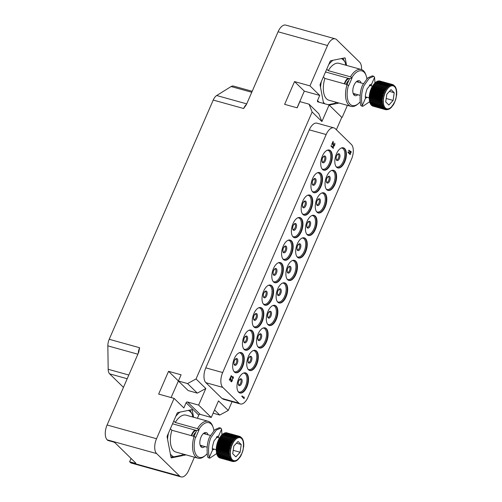 <?xml version="1.0" encoding="UTF-8"?>
<svg xmlns="http://www.w3.org/2000/svg" width="502" height="502" viewBox="0 0 502 502"><rect width="100%" height="100%" fill="white"/><g stroke="black" fill="none" stroke-linecap="round" stroke-linejoin="round"><path stroke-width="0.75" d="M123.454 387.362L109.631 373.846A8.697 4.386 -74.5 0 1 108.181 369.284L107.842 345.859A8.697 4.386 -74.5 0 1 109.216 339.289L213.231 100.061A8.697 4.386 -74.5 0 1 216.688 95.524L231.121 86.545A8.697 4.386 -74.5 0 1 233.443 86.074L252.192 91.282M109.216 339.289L139.606 347.729L138.772 352.134L107.089 424.999L156.536 438.735A11.596 5.848 105.5 0 0 156.637 453.582L179.647 476.072A11.596 5.848 105.5 0 0 181.04 476.9A11.596 5.848 105.5 0 0 188.746 470.223L194.412 457.19M361.528 69.577A11.596 5.848 105.5 0 0 359.62 62.154L336.616 39.664A11.596 5.848 105.5 0 0 335.223 38.836A11.596 5.848 105.5 0 0 327.517 45.513L278.07 31.777L246.388 104.636L243.627 108.507L213.231 100.061M327.517 45.513L309.966 85.873L294.53 81.581L284.634 104.347L297.171 107.83L299.876 101.624L309.037 104.171L318.82 113.728L321.907 121.547L312.131 111.99L309.037 104.171M312.131 111.99L196.044 378.966L187.553 383.566L178.392 381.018L181.09 374.812L168.547 371.323L158.651 394.089L174.087 398.381L156.536 438.735M131.066 458.458L129.623 461.771L134.931 463.246A1.738 0.402 23.5 0 0 135.835 463.264A1.738 0.402 23.5 0 0 135.691 462.976L115.209 442.959A1.738 0.402 23.5 0 0 113.075 441.879L107.767 440.405L107.196 439.846A11.596 5.848 -74.5 0 1 107.089 424.999M129.623 461.771L130.2 462.336A11.596 5.848 -74.5 0 0 131.593 463.164L181.04 476.9M174.087 398.381L183.864 407.938L186.11 402.761A1.161 0.966 134.4 0 1 187.528 401.995L200.179 414.37A1.161 0.966 -45.6 0 0 198.767 415.135L197.393 418.298M193.603 417.25L192.247 410.147A1.161 0.584 -74.5 0 0 191.94 409.701A1.161 0.584 -74.5 0 0 191.789 409.695L177.746 412.575A1.161 0.584 -74.5 0 0 177.131 413.246L167.285 435.88A1.161 0.584 -74.5 0 0 167.128 437.004L171.031 457.422A1.161 0.584 -74.5 0 0 171.345 457.868A1.161 0.584 -74.5 0 0 171.496 457.874L185.533 454.994L182.935 454.272M213.118 413.209L219.763 415.054L228.253 410.454L218.477 400.891L211.273 417.451L200.179 414.37M232.068 401.675L228.253 410.454M341.592 117.198L332.274 108.087M347.39 105.364L342.176 117.361M196.044 378.966L205.82 388.523L198.623 405.083L187.528 401.995M178.436 380.911L171.082 397.546M205.82 388.523L197.33 393.122L188.168 390.575L178.392 381.018M198.623 405.083L211.273 417.451M309.966 85.873L319.743 95.43L317.496 100.601A1.161 0.966 134.4 0 0 318.011 101.906L329.105 104.987L321.907 121.547M329.105 104.987L341.762 117.361L336.365 129.767M223.446 399.285L221.997 398.444L205.895 382.7A11.596 5.848 -74.5 0 1 205.795 367.853L309.282 129.849L326.162 134.536L222.681 372.54A11.596 5.848 105.5 0 0 222.781 387.387L238.883 403.131A11.596 5.848 105.5 0 0 240.276 403.959A11.596 5.848 105.5 0 0 247.982 397.283L351.469 159.278A11.596 5.848 105.5 0 0 351.369 144.432L335.267 128.688A11.596 5.848 105.5 0 0 333.868 127.866A11.596 5.848 105.5 0 0 326.162 134.536M333.868 127.866L316.988 123.172A11.596 5.848 105.5 0 0 309.282 129.849M187.553 383.566L197.33 393.122M168.547 371.323L178.323 380.886M294.53 81.581L304.306 91.138L297.065 107.805M319.743 95.43L304.306 91.138M346.587 65.417L345.225 58.314L344.102 58M323.608 103.462L320.107 85.171A1.161 0.584 -74.5 0 1 320.27 84.047L330.109 61.413A1.161 0.584 -74.5 0 1 330.73 60.742L344.767 57.868A1.161 0.584 -74.5 0 1 344.918 57.868A1.161 0.584 -74.5 0 1 345.225 58.314M329.193 105.075L338.511 103.161L335.913 102.439M278.07 31.777A11.596 5.848 -74.5 0 1 285.776 25.1L335.223 38.836M219.763 415.054L214.542 409.946M238.601 378.897A10.435 5.265 -74.5 0 1 245.541 372.886A10.435 5.265 -74.5 0 1 246.884 386.992A10.435 5.265 -74.5 0 1 239.95 392.997A10.435 5.265 -74.5 0 1 238.601 378.897M248.39 356.389A10.435 5.265 -74.5 0 1 255.323 350.377A10.435 5.265 -74.5 0 1 256.673 364.483A10.435 5.265 -74.5 0 1 249.739 370.495A10.435 5.265 -74.5 0 1 248.39 356.389M258.179 333.88A10.435 5.265 -74.5 0 1 265.112 327.875A10.435 5.265 -74.5 0 1 266.455 341.975A10.435 5.265 -74.5 0 1 259.521 347.986A10.435 5.265 -74.5 0 1 258.179 333.88M267.961 311.372A10.435 5.265 -74.5 0 1 274.895 305.367A10.435 5.265 -74.5 0 1 276.244 319.473A10.435 5.265 -74.5 0 1 269.31 325.478A10.435 5.265 -74.5 0 1 267.961 311.372M277.75 288.87A10.435 5.265 -74.5 0 1 284.684 282.858A10.435 5.265 -74.5 0 1 286.033 296.964A10.435 5.265 -74.5 0 1 279.093 302.97A10.435 5.265 -74.5 0 1 277.75 288.87M287.533 266.361A10.435 5.265 -74.5 0 1 294.467 260.35A10.435 5.265 -74.5 0 1 295.816 274.456A10.435 5.265 -74.5 0 1 288.882 280.467A10.435 5.265 -74.5 0 1 287.533 266.361M297.322 243.853A10.435 5.265 -74.5 0 1 304.256 237.848A10.435 5.265 -74.5 0 1 305.605 251.948A10.435 5.265 -74.5 0 1 298.665 257.959A10.435 5.265 -74.5 0 1 297.322 243.853M307.105 221.344A10.435 5.265 -74.5 0 1 314.045 215.339A10.435 5.265 -74.5 0 1 315.388 229.445A10.435 5.265 -74.5 0 1 308.454 235.451A10.435 5.265 -74.5 0 1 307.105 221.344M316.894 198.842A10.435 5.265 -74.5 0 1 323.828 192.831A10.435 5.265 -74.5 0 1 325.177 206.937A10.435 5.265 -74.5 0 1 318.243 212.942A10.435 5.265 -74.5 0 1 316.894 198.842M326.683 176.334A10.435 5.265 -74.5 0 1 333.617 170.322A10.435 5.265 -74.5 0 1 334.959 184.429A10.435 5.265 -74.5 0 1 328.026 190.44A10.435 5.265 -74.5 0 1 326.683 176.334M336.466 153.825A10.435 5.265 -74.5 0 1 343.399 147.82A10.435 5.265 -74.5 0 1 344.748 161.926A10.435 5.265 -74.5 0 1 337.815 167.932A10.435 5.265 -74.5 0 1 336.466 153.825M234.308 358.616A10.435 5.265 -74.5 0 1 241.242 352.611A10.435 5.265 -74.5 0 1 242.585 366.717A10.435 5.265 -74.5 0 1 235.651 372.722A10.435 5.265 -74.5 0 1 234.308 358.616M244.091 336.114A10.435 5.265 -74.5 0 1 251.025 330.103A10.435 5.265 -74.5 0 1 252.374 344.209A10.435 5.265 -74.5 0 1 245.44 350.214A10.435 5.265 -74.5 0 1 244.091 336.114M253.88 313.606A10.435 5.265 -74.5 0 1 260.814 307.594A10.435 5.265 -74.5 0 1 262.163 321.7A10.435 5.265 -74.5 0 1 255.223 327.712A10.435 5.265 -74.5 0 1 253.88 313.606M263.663 291.097A10.435 5.265 -74.5 0 1 270.597 285.092A10.435 5.265 -74.5 0 1 271.946 299.192A10.435 5.265 -74.5 0 1 265.012 305.203A10.435 5.265 -74.5 0 1 263.663 291.097M273.452 268.589A10.435 5.265 -74.5 0 1 280.386 262.584A10.435 5.265 -74.5 0 1 281.735 276.69A10.435 5.265 -74.5 0 1 274.795 282.695A10.435 5.265 -74.5 0 1 273.452 268.589M283.235 246.087A10.435 5.265 -74.5 0 1 290.175 240.075A10.435 5.265 -74.5 0 1 291.518 254.181A10.435 5.265 -74.5 0 1 284.584 260.193A10.435 5.265 -74.5 0 1 283.235 246.087M293.024 223.578A10.435 5.265 -74.5 0 1 299.958 217.567A10.435 5.265 -74.5 0 1 301.307 231.673A10.435 5.265 -74.5 0 1 294.373 237.684A10.435 5.265 -74.5 0 1 293.024 223.578M302.806 201.07A10.435 5.265 -74.5 0 1 309.747 195.065A10.435 5.265 -74.5 0 1 311.089 209.171A10.435 5.265 -74.5 0 1 304.156 215.176A10.435 5.265 -74.5 0 1 302.806 201.07M312.595 178.561A10.435 5.265 -74.5 0 1 319.529 172.556A10.435 5.265 -74.5 0 1 320.878 186.662A10.435 5.265 -74.5 0 1 313.945 192.668A10.435 5.265 -74.5 0 1 312.595 178.561M322.384 156.059A10.435 5.265 -74.5 0 1 329.318 150.048A10.435 5.265 -74.5 0 1 330.661 164.154A10.435 5.265 -74.5 0 1 323.727 170.165A10.435 5.265 -74.5 0 1 322.384 156.059M242.083 395.902L241.807 396.404L244.11 398.657L244.267 397.302L243.872 396.919L243.991 397.766L242.083 395.902L241.857 396.417L244.16 398.67M243.872 396.919L243.934 397.716M348.94 150.136L348.67 150.644L350.973 152.89L351.124 151.535L350.735 151.152L350.854 152.006L348.94 150.136L348.721 150.656L351.017 152.903M350.735 151.152L350.798 151.949M348.193 151.861L347.917 152.37L350.22 154.616L350.377 153.261L349.982 152.878L350.101 153.731L348.193 151.861L347.968 152.382L350.271 154.629M349.982 152.878L350.051 153.675M231.202 375.678L230.933 376.186L233.229 378.433L233.386 377.077L232.997 376.695L233.11 377.548L231.202 375.678L230.976 376.199L233.279 378.445M232.997 376.695L233.06 377.498M230.675 376.889L229.282 379.976L229.571 380.234L230.625 377.818L230.995 381.62L231.667 381.664L232.338 380.604L232.401 378.696L231.987 380.623L231.215 381.1L230.675 376.889L229.571 380.234M230.581 377.918L230.713 381.012L231.322 381.821M232.401 378.696L231.937 380.61L231.296 381.181M333.115 141.3L331.715 144.388L332.01 144.645L333.058 142.229L333.428 146.032L334.106 146.076L334.778 145.015L334.84 143.108L334.42 145.034L333.654 145.511L333.115 141.3L332.01 144.645M333.014 142.33L333.152 145.423L333.761 146.233M334.84 143.108L334.37 145.022L333.736 145.593M331.238 145.611L330.969 146.113L333.265 148.366L333.422 147.011L333.033 146.628L333.146 147.475L331.238 145.611L331.013 146.126L333.315 148.379M333.033 146.628L333.096 147.425M194.073 436.414A19.139 9.651 105.5 0 0 198.033 458.2L175.844 452.032A19.139 9.651 -74.5 0 1 171.885 430.252L194.073 436.414L195.761 437.386L199.137 429.624A57.987 13.391 23.5 0 1 196.602 430.528L194.042 436.407M171.885 430.252L170.379 428.777M213.877 430.553A17.978 9.067 105.5 0 0 213.13 427.39A17.978 9.067 105.5 0 0 198.886 429.386L199.137 429.624M195.51 437.148A17.978 9.067 105.5 0 0 195.78 454.203A17.978 9.067 105.5 0 0 205.318 455.502A17.978 9.067 105.5 0 0 207.257 453.582M204.816 446.542A7.743 3.903 -74.5 0 1 200.242 445.475A7.743 3.903 -74.5 0 1 201.051 437.029A7.743 3.903 -74.5 0 1 203.605 433.364A7.743 3.903 -74.5 0 1 208.073 434.807M172.544 423.795L196.602 430.528M213.13 427.39L212.748 426.311A19.139 9.651 105.5 0 0 208.28 421.322A19.139 9.651 105.5 0 0 197.449 428.652L175.261 422.489L173.748 421.015M197.449 428.652L198.886 429.386M175.738 416.44A24.353 12.286 -74.5 0 1 180.005 412.111M188.288 410.416A24.353 12.286 -74.5 0 1 192.247 414.363L192.755 417.011M183.167 454.072A24.353 12.286 -74.5 0 1 182.59 454.561A24.353 12.286 -74.5 0 1 181.768 455.201L173.78 456.839A24.353 12.286 -74.5 0 1 170.373 453.959M167.555 439.231A24.353 12.286 -74.5 0 1 168.39 433.351M175.261 422.489A19.139 9.651 -74.5 0 1 186.085 415.16L208.28 421.322M189.825 410.096A26.091 13.165 -74.5 0 1 190.126 410.423L192.247 414.363M182.59 454.561L181.768 455.201M173.78 456.839L170.937 456.927M198.033 458.2A19.139 9.651 105.5 0 0 204.433 456.236L205.318 455.502M202.739 445.964A6.582 3.319 -74.5 0 1 201.396 446.102A6.582 3.319 -74.5 0 1 200.066 444.879M203.147 433.784A6.582 3.319 -74.5 0 1 204.916 433.421A6.582 3.319 -74.5 0 1 206.002 434.23M241.161 455.283L242.842 451.022L243.683 446.529M226.929 432.875L239.51 436.32L239.918 437.06L238.927 436.213L226.389 432.73A13.046 6.582 -74.5 0 0 226.145 432.711L226.025 432.881M225.279 432.787A13.046 6.582 -74.5 0 1 225.536 432.743L238.08 436.232A13.046 6.582 105.5 0 0 237.822 436.276L225.279 432.787L225.103 433.088M224.388 433.063A13.046 6.582 -74.5 0 1 224.651 432.962L237.189 436.445A13.046 6.582 105.5 0 0 236.925 436.552L224.388 433.063L224.168 433.496M223.478 433.533A13.046 6.582 -74.5 0 1 223.741 433.377L236.285 436.859A13.046 6.582 105.5 0 0 236.022 437.022L223.478 433.533L223.246 434.092M222.568 434.192A13.046 6.582 -74.5 0 1 222.838 433.979L235.375 437.468A13.046 6.582 105.5 0 0 235.112 437.675L222.568 434.192L222.336 434.876M221.677 435.027A13.046 6.582 -74.5 0 1 221.934 434.763L234.478 438.252A13.046 6.582 105.5 0 0 234.221 438.51L221.677 435.027L221.464 435.818L221.062 435.717A13.046 6.582 -74.5 0 0 220.811 436.025L220.648 436.822L220.221 436.822A13.046 6.582 -74.5 0 0 219.989 437.173L219.882 437.964L219.437 438.058A13.046 6.582 -74.5 0 0 219.217 438.447L218.715 439.413A13.046 6.582 -74.5 0 0 218.521 439.834L218.069 440.869A13.046 6.582 -74.5 0 0 217.893 441.302L217.504 442.387A13.046 6.582 -74.5 0 0 217.36 442.846L217.04 443.956A13.046 6.582 -74.5 0 0 216.92 444.421L216.669 445.55A13.046 6.582 -74.5 0 0 216.582 446.014L216.412 447.138A13.046 6.582 -74.5 0 0 216.356 447.602L216.262 448.7A13.046 6.582 -74.5 0 0 216.243 449.152L216.557 449.491L216.224 450.212A13.046 6.582 -74.5 0 0 216.237 450.639L216.594 450.89L216.306 451.643A13.046 6.582 -74.5 0 0 216.349 452.045L216.738 452.202L216.5 452.98A13.046 6.582 -74.5 0 0 216.575 453.35L230.374 457.121L229.345 457.686L216.801 454.197L216.977 453.463M229.747 458.759L217.209 455.276A13.046 6.582 -74.5 0 0 217.347 455.565L229.885 459.048A13.046 6.582 -74.5 0 1 229.747 458.759L230.725 458.2L216.908 454.53A13.046 6.582 -74.5 0 1 216.801 454.197M217.209 455.276L217.316 454.643M230.851 460.434L218.307 456.952A13.046 6.582 -74.5 0 0 218.502 457.134L231.039 460.623A13.046 6.582 -74.5 0 1 230.851 460.434L231.717 459.907L230.418 459.92L217.881 456.437A13.046 6.582 -74.5 0 1 217.711 456.199L217.768 455.678M218.307 456.952L218.32 456.563M232.275 461.382L219.732 457.899A13.046 6.582 -74.5 0 0 219.964 457.975L232.508 461.457A13.046 6.582 -74.5 0 1 232.275 461.382L233.028 460.943L231.742 461.137L219.198 457.655A13.046 6.582 -74.5 0 1 218.985 457.523L218.972 457.272M240.452 456.538L241.148 455.308L240.753 454.875M238.011 459.6L240.376 456.669L240.031 456.23M239.661 457.705L239.247 457.473M238.852 458.709L238.412 458.577M238.004 459.562L237.534 459.531L238.004 459.562L237.12 460.34M237.145 460.252L236.191 460.93M236.273 460.767L235.231 461.344M235.419 461.093L234.196 461.507M234.578 461.238L233.33 461.583M233.367 461.589L232.821 461.495M232.508 461.457L233.781 461.187L233.085 461.564M231.039 460.623L232.338 460.516L231.529 461.005L218.985 457.523M229.885 459.048L231.177 459.135L230.255 459.681L217.711 456.199M216.349 452.045L230.123 455.916L229.037 456.469L216.5 452.98M230.123 455.916L216.738 452.202M216.237 450.639L229.979 454.605L228.849 455.132L216.306 451.643M229.979 454.605L216.594 450.89M216.243 449.152L229.941 453.206L228.768 453.695L216.224 450.212M229.941 453.206L216.557 449.491M216.356 447.602L230.01 451.744L228.805 452.183L216.262 448.7M230.01 451.744L216.626 448.029M216.582 446.014L229.125 449.497L230.192 450.244L228.956 450.62L216.412 447.138M230.192 450.244L216.808 446.523M216.92 444.421L229.464 447.903L230.474 448.725L229.213 449.033L216.669 445.55M230.474 448.725L217.09 445.004M217.36 442.846L229.903 446.328L230.864 447.207L229.577 447.439L217.04 443.956M230.864 447.207L217.479 443.492M217.893 441.302L230.437 444.791L231.34 445.726L230.048 445.87L217.504 442.387M231.34 445.726L217.956 442.005M234.221 438.51L234.848 439.539L233.606 439.2A13.046 6.582 105.5 0 0 233.355 439.507L234.032 440.543L232.765 440.304A13.046 6.582 105.5 0 0 232.533 440.656L233.267 441.678L231.98 441.547A13.046 6.582 105.5 0 0 231.761 441.929L232.552 442.94L231.259 442.902A13.046 6.582 105.5 0 0 231.058 443.316L231.905 444.295L230.613 444.352L218.069 440.869M231.905 444.295L218.521 440.574M231.058 443.316L218.521 439.834M231.259 442.902L218.715 439.413M232.552 442.94L219.167 439.219M231.761 441.929L219.217 438.447M231.98 441.547L219.437 438.058M233.267 441.678L219.882 437.964M232.533 440.656L219.989 437.173M232.765 440.304L220.221 436.822M234.032 440.543L220.648 436.822M233.355 439.507L220.811 436.025M233.606 439.2L221.062 435.717M234.848 439.539L221.464 435.818M235.112 437.675L235.689 438.685L234.478 438.252M236.022 437.022L236.555 437.995L235.375 437.468M236.925 436.552L237.421 437.48L236.285 436.859M237.822 436.276L238.281 437.154L237.189 436.445M238.927 436.213A13.046 6.582 105.5 0 0 238.682 436.194L239.115 437.01L238.08 436.232M238.682 436.194L226.145 432.711M240.125 436.602L240.671 437.305L239.736 436.395A13.046 6.582 105.5 0 0 239.51 436.32L239.736 436.395M240.276 436.64L240.671 437.305M241.362 437.731L240.483 436.771M241.983 438.334L241.161 437.342M242.522 439.112L241.97 438.064M242.968 440.047L242.541 438.961M243.326 441.126L242.899 440.944L243.326 441.126L242.999 439.978M243.119 442.243L243.577 442.331L243.351 441.107M243.232 443.655L243.721 443.642L243.589 442.344M243.232 445.142L243.759 445.036L243.727 443.668M243.119 446.692L243.683 446.498L243.759 445.067M240.132 452.246L241.23 444.546L238.067 441.453L233.813 446.065L232.715 453.77L235.877 456.858L240.132 452.246L233.204 450.325M241.23 444.546L236.442 443.216M191.287 435.642A8.12 4.098 -74.5 0 1 191.783 434.349A8.12 4.098 105.5 0 1 195.096 430.057M214.254 449.164L212.509 450.056L209.24 457.573L209.811 458.163L208.305 457.742L207.627 456.952C207.326 455.032 205.945 445.111 209.516 437.104L214.843 429.662L219.324 427.704L220.824 428.118L221.602 429.147L218.332 436.665L218.295 437.65M212.39 449.146L212.773 448.75M212.509 450.056C212.026 448.437 212.566 445.324 214.122 440.718L218.019 436.069L218.332 436.665M216.77 437.223L216.776 436.665M209.811 458.163L216.845 453.425M209.24 457.573C208.794 455.879 207.313 445.726 210.972 437.506L216.28 430.076L220.824 428.118M221.966 434.776L221.602 429.147M347.058 84.581A19.139 9.651 105.5 0 0 351.011 106.368L328.823 100.205A19.139 9.651 -74.5 0 1 324.863 78.419L347.058 84.581L348.739 85.56L352.115 77.797A57.987 13.391 23.5 0 1 349.58 78.695L347.026 84.574M324.863 78.419L323.357 76.944M366.862 78.72A17.978 9.067 105.5 0 0 366.109 75.564A17.978 9.067 105.5 0 0 351.871 77.553L352.115 77.797M348.495 85.315A17.978 9.067 105.5 0 0 348.758 102.377A17.978 9.067 105.5 0 0 358.302 103.676A17.978 9.067 105.5 0 0 360.235 101.755M357.794 94.709A7.743 3.903 -74.5 0 1 353.22 93.642A7.743 3.903 -74.5 0 1 354.029 85.196A7.743 3.903 -74.5 0 1 356.583 81.537A7.743 3.903 -74.5 0 1 361.057 82.981M325.522 71.962L349.58 78.695M366.109 75.564L365.726 74.478A19.139 9.651 105.5 0 0 361.258 69.496A19.139 9.651 105.5 0 0 350.427 76.825L328.239 70.656L326.733 69.182M350.427 76.825L351.871 77.553M328.722 64.607A24.353 12.286 -74.5 0 1 332.983 60.284M341.266 58.583A24.353 12.286 -74.5 0 1 345.232 62.537L345.734 65.178M336.145 102.239A24.353 12.286 -74.5 0 1 335.568 102.734A24.353 12.286 -74.5 0 1 334.746 103.368L328.145 104.723M324.825 103.801A24.353 12.286 -74.5 0 1 323.351 102.132M320.533 87.404A24.353 12.286 -74.5 0 1 321.368 81.519M328.239 70.656A19.139 9.651 -74.5 0 1 339.07 63.327L361.258 69.496M342.81 58.27A26.091 13.165 -74.5 0 1 343.104 58.59L345.232 62.537M335.568 102.734L334.746 103.368M351.011 106.368A19.139 9.651 105.5 0 0 357.411 104.403L358.302 103.676M355.723 94.138A6.582 3.319 -74.5 0 1 354.374 94.276A6.582 3.319 -74.5 0 1 353.044 93.046M356.125 81.951A6.582 3.319 -74.5 0 1 357.895 81.588A6.582 3.319 -74.5 0 1 358.98 82.403M394.139 103.45L395.814 99.227L396.668 94.696M379.907 81.048L392.489 84.487L392.897 85.233L391.911 84.38L379.368 80.897A13.046 6.582 -74.5 0 0 379.123 80.878L379.004 81.048M378.257 80.96A13.046 6.582 -74.5 0 1 378.514 80.916L391.058 84.399A13.046 6.582 105.5 0 0 390.801 84.443L378.257 80.96L378.081 81.261M377.366 81.236A13.046 6.582 -74.5 0 1 377.629 81.136L390.173 84.618A13.046 6.582 105.5 0 0 389.91 84.719L377.366 81.236L377.153 81.663M376.456 81.707A13.046 6.582 -74.5 0 1 376.726 81.55L389.27 85.033A13.046 6.582 105.5 0 0 389 85.189L376.456 81.707L376.224 82.265M375.552 82.359A13.046 6.582 -74.5 0 1 375.816 82.152L388.36 85.635A13.046 6.582 105.5 0 0 388.096 85.848L375.552 82.359L375.32 83.043M374.655 83.194A13.046 6.582 -74.5 0 1 374.919 82.937L387.456 86.419A13.046 6.582 105.5 0 0 387.199 86.683L374.655 83.194L374.442 83.985L374.04 83.884A13.046 6.582 -74.5 0 0 373.789 84.192L373.632 84.989L373.206 84.989A13.046 6.582 -74.5 0 0 372.967 85.34L372.861 86.131L372.421 86.231A13.046 6.582 -74.5 0 0 372.202 86.614L371.693 87.586A13.046 6.582 -74.5 0 0 371.499 88.001L371.047 89.036A13.046 6.582 -74.5 0 0 370.878 89.475L370.489 90.555A13.046 6.582 -74.5 0 0 370.338 91.013L370.018 92.13A13.046 6.582 -74.5 0 0 369.899 92.588L369.648 93.717A13.046 6.582 -74.5 0 0 369.566 94.188L369.39 95.311A13.046 6.582 -74.5 0 0 369.334 95.769L369.24 96.873A13.046 6.582 -74.5 0 0 369.221 97.319L369.535 97.658L369.208 98.379A13.046 6.582 -74.5 0 0 369.221 98.806L369.572 99.057L369.284 99.816A13.046 6.582 -74.5 0 0 369.328 100.218L369.717 100.369L369.478 101.153A13.046 6.582 -74.5 0 0 369.554 101.523L383.352 105.288L382.323 105.853L369.779 102.37L369.955 101.63M382.731 106.932L370.187 103.443A13.046 6.582 -74.5 0 0 370.325 103.732L382.869 107.215A13.046 6.582 -74.5 0 1 382.731 106.932L383.704 106.368L369.886 102.697A13.046 6.582 -74.5 0 1 369.779 102.37M370.187 103.443L370.294 102.81M383.829 108.608L371.292 105.119A13.046 6.582 -74.5 0 0 371.48 105.307L384.024 108.79A13.046 6.582 -74.5 0 1 383.829 108.608L384.695 108.081L383.402 108.093L370.859 104.604A13.046 6.582 -74.5 0 1 370.689 104.366L370.746 103.851M371.292 105.119L371.298 104.73M385.26 109.555L372.716 106.066A13.046 6.582 -74.5 0 0 372.942 106.142L385.486 109.631A13.046 6.582 -74.5 0 1 385.26 109.555L386.007 109.116L384.72 109.304L372.177 105.822A13.046 6.582 -74.5 0 1 371.969 105.69L371.957 105.439M393.43 104.711L394.126 103.475L393.737 103.048M390.995 107.773L393.355 104.836L393.016 104.403M392.646 105.872L392.225 105.64M391.83 106.882L391.391 106.744M390.989 107.729L390.518 107.698L390.989 107.729L390.098 108.514M390.123 108.419L389.169 109.097M389.257 108.934L388.209 109.518M388.397 109.267L387.174 109.674M387.563 109.405L386.308 109.75M386.345 109.762L385.806 109.662M385.486 109.631L386.76 109.354L386.063 109.737M384.024 108.79L385.316 108.689L384.507 109.172L371.969 105.69M382.869 107.215L384.156 107.302L383.233 107.855L370.689 104.366M369.328 100.218L383.101 104.09L382.022 104.636L369.478 101.153M383.101 104.09L369.717 100.369M369.221 98.806L382.957 102.778L381.827 103.299L369.284 99.816M382.957 102.778L369.572 99.057M369.221 97.319L382.919 101.379L381.752 101.868L369.208 98.379M382.919 101.379L369.535 97.658M369.334 95.769L382.988 99.917L381.784 100.356L369.24 96.873M382.988 99.917L369.61 96.196M369.566 94.188L382.104 97.67L383.17 98.411L381.934 98.794L369.39 95.311M383.17 98.411L369.786 94.696M369.899 92.588L382.442 96.077L383.459 96.892L382.191 97.206L369.648 93.717M383.459 96.892L370.074 93.171M370.338 91.013L382.882 94.495L383.842 95.38L382.562 95.612L370.018 92.13M383.842 95.38L370.457 91.659M370.878 89.475L383.415 92.958L384.319 93.893L383.026 94.043L370.489 90.555M384.319 93.893L370.934 90.172M387.199 86.683L387.826 87.706L386.584 87.373A13.046 6.582 105.5 0 0 386.333 87.681L387.011 88.71L385.749 88.477A13.046 6.582 105.5 0 0 385.511 88.823L386.245 89.852L384.959 89.714A13.046 6.582 105.5 0 0 384.745 90.103L385.53 91.107L384.237 91.069A13.046 6.582 105.5 0 0 384.043 91.483L384.89 92.462L383.591 92.519L371.047 89.036M384.89 92.462L371.505 88.741M384.043 91.483L371.499 88.001M384.237 91.069L371.693 87.586M385.53 91.107L372.145 87.386M384.745 90.103L372.202 86.614M384.959 89.714L372.421 86.231M386.245 89.852L372.861 86.131M385.511 88.823L372.967 85.34M385.749 88.477L373.206 84.989M387.011 88.71L373.632 84.989M386.333 87.681L373.789 84.192M386.584 87.373L374.04 83.884M387.826 87.706L374.442 83.985M388.096 85.848L388.673 86.852L387.456 86.419M389 85.189L389.533 86.162L388.36 85.635M389.91 84.719L390.399 85.654L389.27 85.033M390.801 84.443L391.259 85.321L390.173 84.618M391.911 84.38A13.046 6.582 105.5 0 0 391.667 84.367L392.1 85.183L391.058 84.399M391.667 84.367L379.123 80.878M393.11 84.769L393.65 85.472L392.715 84.562A13.046 6.582 105.5 0 0 392.489 84.493L392.715 84.562M393.254 84.813L393.65 85.472M394.34 85.898L393.468 84.945M394.961 86.507L394.145 85.509M395.501 87.279L394.948 86.237M395.952 88.214L395.52 87.128M396.304 89.293L395.877 89.111L396.304 89.293L395.978 88.145M396.103 90.416L396.555 90.498L396.329 89.281M396.216 91.822L396.699 91.81L396.574 90.511M396.21 93.316L396.737 93.209L396.712 91.841M396.097 94.865L396.668 94.671L396.743 93.24M393.116 100.419L394.208 92.713L391.045 89.626L386.791 94.238L385.693 101.937L388.855 105.031L393.116 100.419L386.182 98.492M394.208 92.713L389.42 91.383M344.272 83.809A8.12 4.098 -74.5 0 1 344.761 82.516A8.12 4.098 105.5 0 1 348.081 78.23M367.238 97.332L365.487 98.229L362.218 105.746L362.789 106.33L361.289 105.916L360.612 105.119C360.304 103.199 358.924 93.284 362.5 85.271L367.828 77.835L372.308 75.871L373.802 76.291L374.58 77.314L371.311 84.832L371.279 85.817M365.368 97.319L365.751 96.924M365.487 98.229C365.01 96.604 365.544 93.491 367.1 88.885L371.003 84.236L371.311 84.832M369.748 85.396L369.761 84.838M362.789 106.33L369.823 101.599M362.218 105.746C361.773 104.052 360.292 93.893 363.95 85.673L369.259 78.249L373.802 76.291M374.944 82.943L374.58 77.314M109.631 373.846L127.207 378.734M108.181 369.284L128.819 375.019M107.842 345.859L137.874 354.205M139.606 347.729A8.697 4.386 105.5 0 0 138.257 353.326M107.196 439.846L156.637 453.582M186.11 402.761L198.767 415.135M179.647 476.072L130.2 462.336M317.496 100.601L319.153 102.226M231.121 86.545L251.766 92.274M216.688 95.524L246.72 103.87M246.495 104.397A8.697 4.386 105.5 0 0 243.627 108.507M221.997 398.444L238.883 403.131M222.781 387.387L205.895 382.7M222.681 372.54L205.795 367.853M245.296 372.829A10.435 5.265 -74.5 0 1 246.4 386.86A10.435 5.265 105.5 0 1 239.711 392.922M238.255 391.748A9.795 4.938 105.5 0 0 245.447 386.414A9.795 4.938 -74.5 0 0 243.439 373.086M238.764 380.855A3.545 1.788 -74.5 0 1 241.544 379.066A3.545 1.788 -74.5 0 1 241.575 383.603A3.545 1.788 105.5 0 1 238.795 385.392A3.545 1.788 105.5 0 1 238.764 380.855M238.695 384.827A2.899 1.462 105.5 0 0 240.621 383.158A2.899 1.462 -74.5 0 0 240.245 379.242C239.931 379.857 240.916 377.761 238.776 380.918C238.117 381.897 238.237 385.178 238.55 384.695L238.695 384.827M255.079 350.321A10.435 5.265 -74.5 0 1 256.189 364.352A10.435 5.265 105.5 0 1 249.5 370.413M248.044 369.24A9.795 4.938 105.5 0 0 255.236 363.906A9.795 4.938 -74.5 0 0 253.228 350.578M248.553 358.346A3.545 1.788 -74.5 0 1 251.333 356.558A3.545 1.788 -74.5 0 1 251.364 361.095A3.545 1.788 105.5 0 1 248.584 362.883A3.545 1.788 105.5 0 1 248.553 358.346M248.484 362.318A2.899 1.462 105.5 0 0 250.41 360.649A2.899 1.462 -74.5 0 0 250.034 356.734C249.72 357.355 250.705 355.253 248.559 358.409C247.906 359.388 248.019 362.67 248.333 362.187L248.484 362.318M264.868 327.819A10.435 5.265 -74.5 0 1 265.978 341.843A10.435 5.265 105.5 0 1 259.283 347.905M257.827 346.731A9.795 4.938 105.5 0 0 265.018 341.398A9.795 4.938 -74.5 0 0 263.017 328.076M258.335 335.838A3.545 1.788 -74.5 0 1 261.115 334.05A3.545 1.788 -74.5 0 1 261.147 338.586A3.545 1.788 105.5 0 1 258.367 340.375A3.545 1.788 105.5 0 1 258.335 335.838M258.266 339.816A2.899 1.462 105.5 0 0 260.193 338.147A2.899 1.462 -74.5 0 0 259.823 334.225C259.503 334.847 260.488 332.744 258.348 335.907C257.695 336.88 257.808 340.161 258.122 339.678L258.266 339.816M274.65 305.31A10.435 5.265 -74.5 0 1 275.761 319.335A10.435 5.265 105.5 0 1 269.072 325.403M267.616 324.223A9.795 4.938 105.5 0 0 274.807 318.895A9.795 4.938 -74.5 0 0 272.799 305.567M268.124 313.33A3.545 1.788 -74.5 0 1 270.904 311.547A3.545 1.788 -74.5 0 1 270.936 316.084A3.545 1.788 105.5 0 1 268.156 317.866A3.545 1.788 105.5 0 1 268.124 313.33M268.055 317.308A2.899 1.462 105.5 0 0 269.982 315.639A2.899 1.462 -74.5 0 0 269.605 311.717C269.292 312.338 270.277 310.236 268.131 313.399C267.478 314.377 267.591 317.659 267.905 317.17L268.055 317.308M284.439 282.802A10.435 5.265 -74.5 0 1 285.55 296.833A10.435 5.265 105.5 0 1 278.855 302.894M277.405 301.721A9.795 4.938 105.5 0 0 284.596 296.387A9.795 4.938 -74.5 0 0 282.588 283.059M277.907 290.827A3.545 1.788 -74.5 0 1 280.693 289.039A3.545 1.788 -74.5 0 1 280.718 293.576A3.545 1.788 105.5 0 1 277.939 295.364A3.545 1.788 105.5 0 1 277.907 290.827M277.838 294.799A2.899 1.462 105.5 0 0 279.765 293.13A2.899 1.462 -74.5 0 0 279.394 289.215C279.074 289.83 280.06 287.734 277.92 290.89C277.267 291.869 277.38 295.151 277.694 294.668L277.838 294.799M294.228 260.3A10.435 5.265 -74.5 0 1 295.333 274.324A10.435 5.265 105.5 0 1 288.644 280.386M287.188 279.212A9.795 4.938 105.5 0 0 294.379 273.879A9.795 4.938 -74.5 0 0 292.371 260.551M287.696 268.319A3.545 1.788 -74.5 0 1 290.476 266.531A3.545 1.788 -74.5 0 1 290.507 271.067A3.545 1.788 105.5 0 1 287.728 272.856A3.545 1.788 105.5 0 1 287.696 268.319M287.627 272.291A2.899 1.462 105.5 0 0 289.554 270.622A2.899 1.462 -74.5 0 0 289.177 266.706C288.863 267.328 289.849 265.225 287.702 268.382C287.05 269.361 287.169 272.642 287.483 272.159L287.627 272.291M304.011 237.791A10.435 5.265 -74.5 0 1 305.122 251.816A10.435 5.265 105.5 0 1 298.433 257.877M296.977 256.704A9.795 4.938 105.5 0 0 304.168 251.37A9.795 4.938 -74.5 0 0 302.16 238.048M297.479 245.811A3.545 1.788 -74.5 0 1 300.265 244.022A3.545 1.788 -74.5 0 1 300.296 248.559A3.545 1.788 105.5 0 1 297.51 250.347A3.545 1.788 105.5 0 1 297.479 245.811M297.41 249.789A2.899 1.462 105.5 0 0 299.336 248.12A2.899 1.462 -74.5 0 0 298.966 244.198C298.646 244.819 299.631 242.717 297.491 245.88C296.839 246.852 296.952 250.134 297.266 249.651L297.41 249.789M313.8 215.283A10.435 5.265 -74.5 0 1 314.905 229.307A10.435 5.265 105.5 0 1 308.215 235.375M306.76 234.196A9.795 4.938 105.5 0 0 313.951 228.868A9.795 4.938 -74.5 0 0 311.943 215.54M307.268 223.308A3.545 1.788 -74.5 0 1 310.048 221.52A3.545 1.788 -74.5 0 1 310.079 226.057A3.545 1.788 105.5 0 1 307.299 227.845A3.545 1.788 105.5 0 1 307.268 223.308M307.199 227.28A2.899 1.462 105.5 0 0 309.125 225.611A2.899 1.462 -74.5 0 0 308.749 221.689C308.435 222.311 309.42 220.209 307.28 223.371C306.622 224.35 306.741 227.632 307.055 227.142L307.199 227.28M323.583 192.774A10.435 5.265 -74.5 0 1 324.694 206.805A10.435 5.265 105.5 0 1 318.004 212.867M316.549 211.693A9.795 4.938 105.5 0 0 323.74 206.36A9.795 4.938 -74.5 0 0 321.732 193.032M317.057 200.8A3.545 1.788 -74.5 0 1 319.837 199.012A3.545 1.788 -74.5 0 1 319.868 203.548A3.545 1.788 105.5 0 1 317.088 205.337A3.545 1.788 105.5 0 1 317.057 200.8M316.988 204.772A2.899 1.462 105.5 0 0 318.914 203.103A2.899 1.462 -74.5 0 0 318.538 199.187C318.218 199.802 319.203 197.706 317.063 200.863C316.411 201.842 316.524 205.123 316.837 204.64L316.988 204.772M333.372 170.272A10.435 5.265 -74.5 0 1 334.483 184.297A10.435 5.265 105.5 0 1 327.787 190.358M326.331 189.185A9.795 4.938 105.5 0 0 333.523 183.851A9.795 4.938 -74.5 0 0 331.521 170.523M326.84 178.292A3.545 1.788 -74.5 0 1 329.619 176.503A3.545 1.788 -74.5 0 1 329.651 181.04A3.545 1.788 105.5 0 1 326.871 182.828A3.545 1.788 105.5 0 1 326.84 178.292M326.771 182.264A2.899 1.462 105.5 0 0 328.697 180.594A2.899 1.462 -74.5 0 0 328.327 176.679C328.007 177.3 328.992 175.198 326.852 178.354C326.193 179.333 326.313 182.615 326.626 182.132L326.771 182.264M343.155 147.764A10.435 5.265 -74.5 0 1 344.265 161.788A10.435 5.265 105.5 0 1 337.576 167.856M336.12 166.677A9.795 4.938 105.5 0 0 343.312 161.343A9.795 4.938 -74.5 0 0 341.304 148.021M336.629 155.783A3.545 1.788 -74.5 0 1 339.408 153.995A3.545 1.788 -74.5 0 1 339.44 158.532A3.545 1.788 105.5 0 1 336.66 160.32A3.545 1.788 105.5 0 1 336.629 155.783M336.56 159.761A2.899 1.462 105.5 0 0 338.486 158.092A2.899 1.462 -74.5 0 0 338.11 154.17C337.796 154.792 338.781 152.69 336.635 155.852C335.982 156.825 336.095 160.107 336.409 159.623L336.56 159.761M240.998 352.555A10.435 5.265 -74.5 0 1 242.108 366.579A10.435 5.265 105.5 0 1 235.413 372.647M233.957 371.467A9.795 4.938 105.5 0 0 241.148 366.14A9.795 4.938 -74.5 0 0 239.147 352.812M234.465 360.574A3.545 1.788 -74.5 0 1 237.245 358.792A3.545 1.788 -74.5 0 1 237.277 363.329A3.545 1.788 105.5 0 1 234.497 365.117A3.545 1.788 105.5 0 1 234.465 360.574M234.396 364.552A2.899 1.462 105.5 0 0 236.323 362.883A2.899 1.462 -74.5 0 0 235.953 358.961C235.633 359.583 236.618 357.48 234.478 360.643C233.819 361.622 233.938 364.904 234.252 364.414L234.396 364.552M250.78 330.046A10.435 5.265 -74.5 0 1 251.891 344.077A10.435 5.265 105.5 0 1 245.202 350.139M243.746 348.965A9.795 4.938 105.5 0 0 250.937 343.632A9.795 4.938 -74.5 0 0 248.929 330.303M244.254 338.072A3.545 1.788 -74.5 0 1 247.034 336.284A3.545 1.788 -74.5 0 1 247.066 340.82A3.545 1.788 105.5 0 1 244.286 342.609A3.545 1.788 105.5 0 1 244.254 338.072M244.185 342.044A2.899 1.462 105.5 0 0 246.112 340.375A2.899 1.462 -74.5 0 0 245.735 336.459C245.422 337.074 246.407 334.978 244.261 338.135C243.608 339.114 243.721 342.395 244.035 341.912L244.185 342.044M260.569 307.544A10.435 5.265 -74.5 0 1 261.68 321.569A10.435 5.265 105.5 0 1 254.985 327.63M253.535 326.457A9.795 4.938 105.5 0 0 260.72 321.123A9.795 4.938 -74.5 0 0 258.718 307.795M254.037 315.563A3.545 1.788 -74.5 0 1 256.817 313.775A3.545 1.788 -74.5 0 1 256.848 318.312A3.545 1.788 105.5 0 1 254.068 320.1A3.545 1.788 105.5 0 1 254.037 315.563M253.968 319.536A2.899 1.462 105.5 0 0 255.894 317.866A2.899 1.462 -74.5 0 0 255.524 313.951C255.204 314.572 256.189 312.47 254.05 315.626C253.397 316.605 253.51 319.887 253.824 319.404L253.968 319.536M270.352 285.036A10.435 5.265 -74.5 0 1 271.463 299.06A10.435 5.265 105.5 0 1 264.774 305.122M263.318 303.948A9.795 4.938 105.5 0 0 270.509 298.615A9.795 4.938 -74.5 0 0 268.501 285.293M263.826 293.055A3.545 1.788 -74.5 0 1 266.606 291.267A3.545 1.788 -74.5 0 1 266.637 295.803A3.545 1.788 105.5 0 1 263.857 297.592A3.545 1.788 105.5 0 1 263.826 293.055M263.757 297.033A2.899 1.462 105.5 0 0 265.683 295.364A2.899 1.462 -74.5 0 0 265.307 291.442C264.993 292.064 265.978 289.961 263.832 293.124C263.18 294.097 263.293 297.379 263.606 296.895L263.757 297.033M280.141 262.527A10.435 5.265 -74.5 0 1 281.252 276.552A10.435 5.265 105.5 0 1 274.556 282.62M273.107 281.44A9.795 4.938 105.5 0 0 280.298 276.113A9.795 4.938 -74.5 0 0 278.29 262.784M273.609 270.553A3.545 1.788 -74.5 0 1 276.395 268.765A3.545 1.788 -74.5 0 1 276.426 273.301A3.545 1.788 105.5 0 1 273.64 275.09A3.545 1.788 105.5 0 1 273.609 270.553M273.54 274.525A2.899 1.462 105.5 0 0 275.466 272.856A2.899 1.462 -74.5 0 0 275.096 268.934C274.776 269.555 275.761 267.453 273.621 270.616C272.969 271.595 273.082 274.876 273.395 274.387L273.54 274.525M289.93 240.019A10.435 5.265 -74.5 0 1 291.034 254.05A10.435 5.265 105.5 0 1 284.345 260.111M282.89 258.938A9.795 4.938 105.5 0 0 290.081 253.604A9.795 4.938 -74.5 0 0 288.073 240.276M283.398 248.044A3.545 1.788 -74.5 0 1 286.178 246.256A3.545 1.788 -74.5 0 1 286.209 250.793A3.545 1.788 105.5 0 1 283.429 252.581A3.545 1.788 105.5 0 1 283.398 248.044M283.329 252.017A2.899 1.462 105.5 0 0 285.255 250.347A2.899 1.462 -74.5 0 0 284.879 246.432C284.565 247.047 285.55 244.951 283.404 248.107C282.751 249.086 282.871 252.368 283.184 251.885L283.329 252.017M299.713 217.517A10.435 5.265 -74.5 0 1 300.823 231.541A10.435 5.265 105.5 0 1 294.134 237.603M292.679 236.429A9.795 4.938 105.5 0 0 299.87 231.096A9.795 4.938 -74.5 0 0 297.862 217.774M293.181 225.536A3.545 1.788 -74.5 0 1 295.967 223.748A3.545 1.788 -74.5 0 1 295.998 228.284A3.545 1.788 105.5 0 1 293.212 230.073A3.545 1.788 105.5 0 1 293.181 225.536M293.112 229.508A2.899 1.462 105.5 0 0 295.038 227.839A2.899 1.462 -74.5 0 0 294.668 223.923C294.348 224.545 295.333 222.442 293.193 225.599C292.54 226.578 292.653 229.86 292.967 229.376L293.112 229.508M309.502 195.008A10.435 5.265 -74.5 0 1 310.606 209.033A10.435 5.265 105.5 0 1 303.917 215.101M302.461 213.921A9.795 4.938 105.5 0 0 309.652 208.587A9.795 4.938 -74.5 0 0 307.644 195.265M302.97 203.028A3.545 1.788 -74.5 0 1 305.749 201.239A3.545 1.788 -74.5 0 1 305.781 205.776A3.545 1.788 105.5 0 1 303.001 207.564A3.545 1.788 105.5 0 1 302.97 203.028M302.901 207.006A2.899 1.462 105.5 0 0 304.827 205.337A2.899 1.462 -74.5 0 0 304.45 201.415C304.137 202.036 305.122 199.934 302.982 203.097C302.323 204.069 302.442 207.351 302.756 206.868L302.901 207.006M319.285 172.5A10.435 5.265 -74.5 0 1 320.395 186.524A10.435 5.265 105.5 0 1 313.706 192.592M312.25 191.413A9.795 4.938 105.5 0 0 319.441 186.085A9.795 4.938 -74.5 0 0 317.433 172.757M312.759 180.525A3.545 1.788 -74.5 0 1 315.538 178.737A3.545 1.788 -74.5 0 1 315.57 183.274A3.545 1.788 105.5 0 1 312.79 185.062A3.545 1.788 105.5 0 1 312.759 180.525M312.69 184.498A2.899 1.462 105.5 0 0 314.616 182.828A2.899 1.462 -74.5 0 0 314.239 178.907C313.919 179.528 314.905 177.432 312.765 180.588C312.112 181.567 312.225 184.849 312.539 184.359L312.69 184.498M329.074 149.991A10.435 5.265 -74.5 0 1 330.184 164.022A10.435 5.265 105.5 0 1 323.489 170.084M322.033 168.91A9.795 4.938 105.5 0 0 329.224 163.577A9.795 4.938 -74.5 0 0 327.222 150.249M322.541 158.017A3.545 1.788 -74.5 0 1 325.321 156.229A3.545 1.788 -74.5 0 1 325.352 160.765A3.545 1.788 105.5 0 1 322.573 162.554A3.545 1.788 105.5 0 1 322.541 158.017M322.472 161.989A2.899 1.462 105.5 0 0 324.399 160.32A2.899 1.462 -74.5 0 0 324.028 156.404C323.708 157.019 324.694 154.923 322.554 158.08C321.895 159.059 322.014 162.341 322.328 161.857L322.472 161.989M134.931 463.246L135.239 462.537M192.247 410.147L191.118 409.833M229.452 458.012A13.046 6.582 -74.5 0 1 229.345 457.686M229.119 456.839A13.046 6.582 -74.5 0 1 229.037 456.469M228.893 455.534A13.046 6.582 -74.5 0 1 228.849 455.132M228.78 454.122A13.046 6.582 -74.5 0 1 228.768 453.695M228.78 452.635A13.046 6.582 -74.5 0 1 228.805 452.183M228.899 451.085A13.046 6.582 -74.5 0 1 228.956 450.62M229.125 449.497A13.046 6.582 -74.5 0 1 229.213 449.033M229.464 447.903A13.046 6.582 -74.5 0 1 229.577 447.439M229.903 446.328A13.046 6.582 -74.5 0 1 230.048 445.87M230.437 444.791A13.046 6.582 -74.5 0 1 230.613 444.352M241.688 453.77A11.885 5.999 105.5 0 0 241.581 438.553A11.885 5.999 105.5 0 0 232.257 444.546A11.885 5.999 -74.5 0 0 232.357 459.763A11.885 5.999 -74.5 0 0 241.688 453.77M195.818 432.329A6.087 3.075 105.5 0 0 193.552 435.403A6.087 3.075 -74.5 0 0 193.245 436.182M191.714 435.761A7.248 3.658 -74.5 0 1 192.128 434.688A7.248 3.658 105.5 0 1 196.489 430.446M382.43 106.186A13.046 6.582 -74.5 0 1 382.323 105.853M382.097 105.006A13.046 6.582 -74.5 0 1 382.022 104.636M381.871 103.701A13.046 6.582 -74.5 0 1 381.827 103.299M381.758 102.295A13.046 6.582 -74.5 0 1 381.752 101.868M381.765 100.802A13.046 6.582 -74.5 0 1 381.784 100.356M381.878 99.252A13.046 6.582 -74.5 0 1 381.934 98.794M382.104 97.67A13.046 6.582 -74.5 0 1 382.191 97.206M382.442 96.077A13.046 6.582 -74.5 0 1 382.562 95.612M382.882 94.495A13.046 6.582 -74.5 0 1 383.026 94.043M383.415 92.958A13.046 6.582 -74.5 0 1 383.591 92.519M394.666 101.937A11.885 5.999 105.5 0 0 394.566 86.72A11.885 5.999 105.5 0 0 385.235 92.713A11.885 5.999 -74.5 0 0 385.341 107.936A11.885 5.999 -74.5 0 0 394.666 101.937M348.796 80.496A6.087 3.075 105.5 0 0 346.531 83.57A6.087 3.075 -74.5 0 0 346.229 84.355M344.692 83.928A7.248 3.658 -74.5 0 1 345.106 82.855A7.248 3.658 105.5 0 1 349.467 78.613M223.346 399.253L240.276 403.959M219.625 438.02L216.337 437.104M210.319 435.435L203.574 433.559M216.431 449.767L212.384 448.644M207.194 447.2L200.311 445.293M372.603 86.187L369.321 85.277M363.297 83.602L356.552 81.726M369.409 97.94L365.362 96.817M360.172 95.374L353.289 93.46"/></g></svg>
